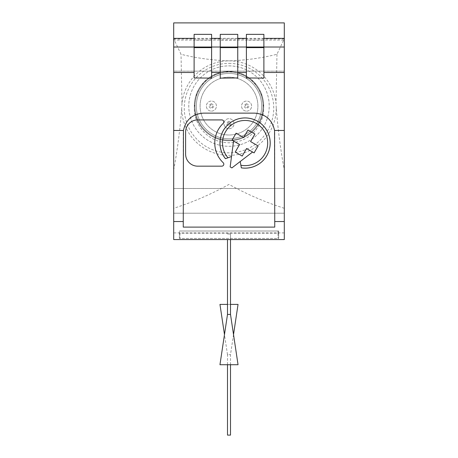 <?xml version="1.0" encoding="UTF-8"?>
<svg xmlns="http://www.w3.org/2000/svg" width="458" height="458" viewBox="0 0 458 458"><rect width="100%" height="100%" fill="white"/><g stroke="black" fill="none" stroke-linecap="round" stroke-linejoin="round"><path stroke-width="0.34" stroke-dasharray="2.29 1.72" d="M237.748 78.118L237.748 40.207L220.252 40.207L220.252 78.118M194.112 78.118L194.112 40.207L211.607 40.207L211.607 78.118M246.393 78.118L246.393 40.207L263.888 40.207L263.888 78.118M173.702 170.067C177.383 150.161 180.063 129.511 181.746 108.105A47.254 47.254 0 0 0 229 155.359A47.254 47.254 0 0 0 276.254 108.105C277.914 129.356 280.594 150.012 284.298 170.067L284.298 239.563L173.702 239.563L173.702 38.764L181.03 54.29C196.402 58.114 212.392 60.301 229 60.851C245.602 60.307 261.592 58.114 276.97 54.29L284.298 38.764L284.298 22.9L173.702 22.9L173.702 38.764M274.743 227.105L274.743 133.238A20.106 20.106 0 0 0 254.637 113.132L203.363 113.132A20.106 20.106 0 0 0 183.257 133.238L183.257 227.105M230.151 166.901A28.15 28.15 0 0 0 231.885 167.909L252.593 152.022L246.559 148.535L242.202 156.075L235.24 152.056L239.591 144.51L233.557 141.03L230.151 166.901M231.525 156.481L225.456 158.691M241.349 167.868L240.227 161.508M185.61 131.984L185.61 154.1A12.063 12.063 0 0 0 197.673 166.162L221.804 166.162A2.009 2.009 0 0 0 223.189 162.699A27.142 27.142 0 0 1 223.189 123.385A2.009 2.009 0 0 0 221.804 119.916L197.673 119.916A12.063 12.063 0 0 0 185.61 131.984M284.298 188.49L284.298 213.21L284.298 188.49L284.298 213.21L284.298 188.49L173.702 188.49L173.702 213.21L173.702 188.49L173.702 213.21L173.702 188.49L284.298 188.49M284.298 71.156L284.298 38.987L284.298 71.156L284.298 38.987L284.298 71.156L173.702 71.156L173.702 38.987L173.702 71.156L173.702 38.987L173.702 71.156L284.298 71.156L173.702 71.156M284.298 170.067L284.298 38.764M284.298 208.293C265.491 202.316 247.062 194.352 229 184.402C211.184 194.244 192.755 202.207 173.702 208.293M276.97 54.29L276.014 103.365A47.254 47.254 0 0 0 181.986 103.365L181.03 54.29M229 63.364A44.741 44.741 0 0 1 267.747 130.473A44.741 44.741 0 0 1 190.253 130.473A44.741 44.741 0 0 1 229 63.364M181.986 103.365L181.746 108.105M276.254 108.105L276.014 103.365M263.671 107.098L261.283 93.535L253.881 81.925L242.488 74.185L229 71.408L215.512 74.185L204.119 81.925L196.717 93.535L194.329 107.098A34.688 34.688 0 0 0 229 142.787A34.688 34.688 0 0 0 263.671 107.098A34.688 34.688 0 0 1 229 140.778A34.688 34.688 0 0 1 194.329 107.098M179.347 233.174L179.347 238.463L278.653 238.463L278.653 233.174L179.347 233.174L179.347 231.009L179.347 238.463M229 71.408A34.688 34.688 0 0 1 259.039 123.437A34.688 34.688 0 0 1 198.961 123.437A34.688 34.688 0 0 1 229 71.408A34.688 34.688 0 0 1 259.039 123.437A34.688 34.688 0 0 1 198.961 123.437A34.688 34.688 0 0 1 229 71.408A34.688 34.688 0 0 1 259.039 123.437A34.688 34.688 0 0 1 198.961 123.437A34.688 34.688 0 0 1 229 71.408M229 73.417A32.673 32.673 0 0 1 257.299 122.429A32.673 32.673 0 0 1 200.701 122.429A32.673 32.673 0 0 1 229 73.417A32.673 32.673 0 0 1 257.299 122.429A32.673 32.673 0 0 1 200.701 122.429A32.673 32.673 0 0 1 229 73.417A32.673 32.673 0 0 1 257.299 122.429A32.673 32.673 0 0 1 200.701 122.429A32.673 32.673 0 0 1 229 73.417A32.673 32.673 0 0 1 257.299 122.429A32.673 32.673 0 0 1 200.701 122.429A32.673 32.673 0 0 1 229 73.417A32.673 32.673 0 0 1 257.299 122.429A32.673 32.673 0 0 1 200.701 122.429A32.673 32.673 0 0 1 229 73.417M229 72.049A34.047 34.047 0 0 1 258.484 123.116A34.047 34.047 0 0 1 199.516 123.116A34.047 34.047 0 0 1 229 72.049A34.047 34.047 0 0 1 258.484 123.116A34.047 34.047 0 0 1 199.516 123.116A34.047 34.047 0 0 1 229 72.049M229 65.878A40.212 40.212 0 0 1 263.825 126.202A40.212 40.212 0 0 1 194.175 126.202A40.212 40.212 0 0 1 229 65.878A40.212 40.212 0 0 1 263.825 126.202A40.212 40.212 0 0 1 194.175 126.202A40.212 40.212 0 0 1 229 65.878M229 77.19A28.906 28.906 0 0 1 254.03 120.546A28.906 28.906 0 0 1 203.97 120.546A28.906 28.906 0 0 1 229 77.19A28.906 28.906 0 0 1 254.03 120.546A28.906 28.906 0 0 1 203.97 120.546A28.906 28.906 0 0 1 229 77.19M246.593 111.122A5.027 5.027 0 0 0 250.95 103.582A5.027 5.027 0 0 0 242.242 103.582A5.027 5.027 0 0 0 246.593 111.122A5.027 5.027 0 0 0 250.95 103.582A5.027 5.027 0 0 0 242.242 103.582A5.027 5.027 0 0 0 246.593 111.122M211.407 111.122A5.027 5.027 0 0 0 215.758 103.582A5.027 5.027 0 0 0 207.05 103.582A5.027 5.027 0 0 0 211.407 111.122A5.027 5.027 0 0 0 215.758 103.582A5.027 5.027 0 0 0 207.05 103.582A5.027 5.027 0 0 0 211.407 111.122M229 128.715A5.027 5.027 0 0 0 233.351 121.175A5.027 5.027 0 0 0 224.649 121.175A5.027 5.027 0 0 0 229 128.715A5.027 5.027 0 0 0 233.351 121.175A5.027 5.027 0 0 0 224.649 121.175A5.027 5.027 0 0 0 229 128.715M284.298 38.987L173.702 38.987M278.653 233.174L278.653 231.009L179.347 231.009L278.653 231.009L278.653 238.463M278.012 233.191L278.012 231.009L179.988 231.009L278.012 231.009L278.012 238.446L278.012 233.191L179.988 233.191L179.988 238.446L278.012 238.446M179.988 233.191L179.988 238.446M254.098 152.886L258.117 145.925L250.578 141.568L254.934 134.028L247.967 130.009L243.616 137.549L236.076 133.192L232.051 140.159M246.393 40.207L246.393 34.361M263.888 40.207L263.888 34.361M194.112 40.207L194.112 34.361M211.607 40.207L211.607 34.361M237.748 40.207L237.748 34.361M220.252 40.207L220.252 34.361M229 124.982A1.3 1.3 0 0 0 230.122 123.042A1.3 1.3 0 0 0 227.878 123.042A1.3 1.3 0 0 0 229 124.982M211.407 107.39A1.3 1.3 0 0 0 212.529 105.443A1.3 1.3 0 0 0 210.285 105.443A1.3 1.3 0 0 0 211.407 107.39M246.593 107.39A1.3 1.3 0 0 0 247.715 105.443A1.3 1.3 0 0 0 245.471 105.443A1.3 1.3 0 0 0 246.593 107.39M233.523 334.563L230.506 354.669L230.506 435.1L227.494 435.1L230.506 435.1L227.494 435.1L227.494 354.669L230.506 354.669L227.494 354.669L224.477 334.563M227.494 239.568L227.494 304.404L230.506 304.404L227.494 304.404L230.506 304.404L230.506 234.027L227.494 234.027L230.506 234.027L227.494 234.027L230.506 234.027L230.506 239.568M238.046 304.404L219.954 304.404M227.494 364.723L230.506 364.723L227.494 364.723M238.046 364.723L219.954 364.723M230.506 314.457L227.494 314.457M263.888 38.358L246.393 38.358M237.748 38.358L220.252 38.358M211.607 38.358L194.112 38.358M283.657 40.081L174.343 40.081M284.298 232.904L173.702 232.904M173.702 213.21L284.298 213.21L173.702 213.21M229 121.256C225.886 122.83 225.857 124.45 228.926 126.122C232.132 124.547 232.16 122.927 229 121.256M211.407 103.663C208.287 105.231 208.264 106.857 211.327 108.523C214.539 106.954 214.567 105.334 211.407 103.663M246.593 103.663C243.479 105.231 243.45 106.857 246.519 108.523C249.73 106.954 249.753 105.334 246.593 103.663"/><path stroke-width="0.69" d="M220.252 78.118L237.748 77.946L220.252 78.118M211.607 78.118L194.112 77.946L211.607 78.118M274.548 130.456L284.298 130.456L284.298 22.9L173.702 22.9L173.702 239.568L284.298 239.568L284.298 221.54L274.743 221.54L274.548 130.456C272.189 119.767 265.548 113.99 254.637 113.132L203.363 113.132C192.452 113.99 185.811 119.767 183.452 130.456L173.702 130.456M263.888 78.118L246.393 77.946L263.888 78.118M183.452 130.456L183.257 227.105L274.743 227.105L274.743 221.54M284.298 130.456L284.298 221.54M231.525 156.481L225.445 158.697A25.116 25.116 0 0 1 235.332 119.899A25.116 25.116 0 0 1 270.008 139.913A25.116 25.116 0 0 1 241.349 167.88L240.227 161.508M232.051 140.159L233.557 141.03L230.151 166.901A28.15 28.15 0 0 0 231.885 167.909L252.593 152.022L254.098 152.886L258.117 145.925L250.578 141.568L254.934 134.028L247.967 130.009L243.616 137.549L236.076 133.192L232.051 140.159L239.591 144.51L235.24 152.056L242.202 156.075L246.559 148.535L254.098 152.886M227.97 157.775A22.585 22.585 0 0 1 236.053 122.343A22.585 22.585 0 0 1 267.529 140.514A22.585 22.585 0 0 1 240.885 165.235M241.349 167.88L241.343 167.857A25.093 25.093 0 0 0 269.985 139.919A25.093 25.093 0 0 0 235.338 119.916A25.093 25.093 0 0 0 225.468 158.686M197.673 119.916A12.063 12.063 0 0 0 185.61 131.984L185.61 154.1A12.063 12.063 0 0 0 197.673 166.162L221.804 166.162A2.009 2.009 0 0 0 223.189 162.699A27.142 27.142 0 0 1 223.189 123.385A2.009 2.009 0 0 0 221.804 119.916L197.673 119.916M246.393 77.946L246.393 34.361L263.888 34.361L263.888 77.946M194.112 77.946L194.112 34.361L211.607 34.361L211.607 77.946M284.298 47.025L237.748 47.025L237.748 34.361L220.252 34.361L220.252 77.946M173.702 47.025L237.748 47.025L237.748 77.946M224.477 334.563L219.954 304.404L227.494 304.404M230.506 304.404L238.046 304.404L233.523 334.563M227.494 364.723L227.494 435.1L230.506 435.1L230.506 364.723M230.506 314.457L227.494 314.457L219.954 364.723L238.046 364.723L230.506 314.457L230.506 239.568M227.494 314.457L227.494 239.568M220.252 72.484L211.607 72.484M246.393 72.484L237.748 72.484M194.112 72.484L173.702 72.484M284.298 72.484L263.888 72.484M284.298 38.358L263.888 38.358M246.393 38.358L237.748 38.358M220.252 38.358L211.607 38.358M194.112 38.358L173.702 38.358M183.257 221.54L173.702 221.54M246.393 47.626L263.888 47.626M194.112 47.626L211.607 47.626M237.748 47.626L220.252 47.626"/></g></svg>
